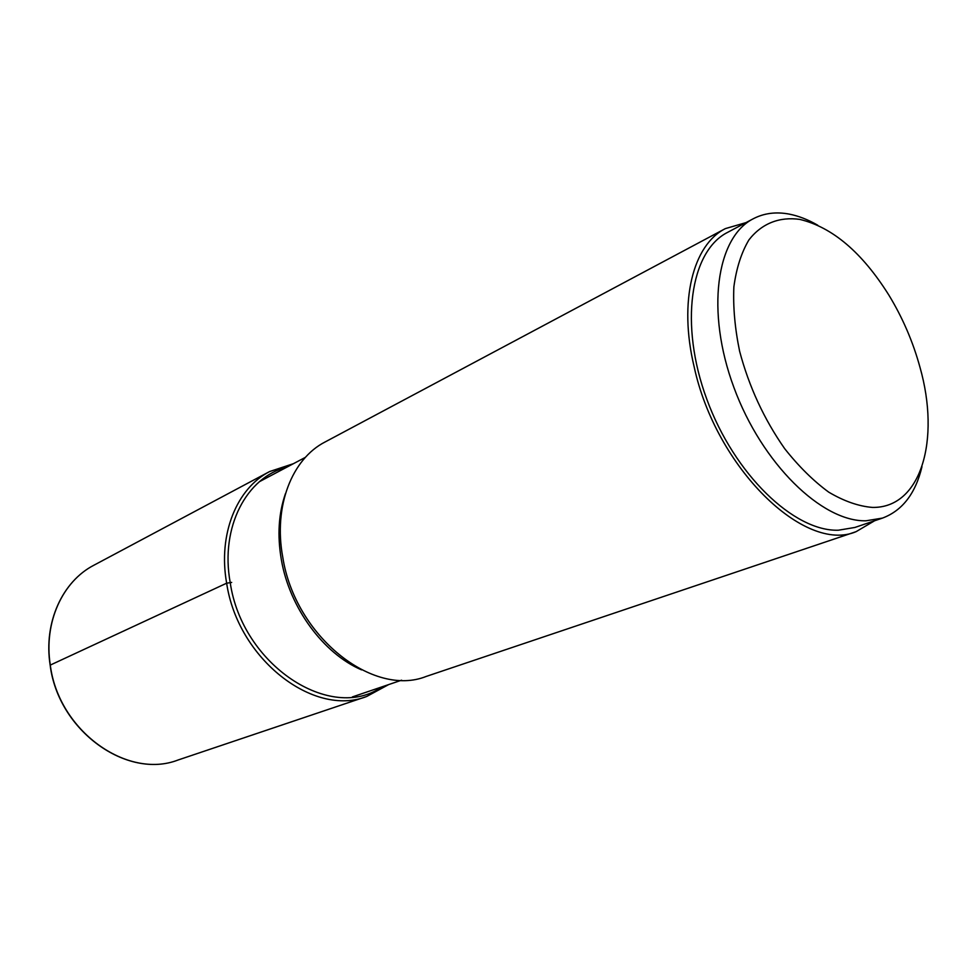 <?xml version="1.0" encoding="UTF-8"?>
<svg xmlns="http://www.w3.org/2000/svg" width="977" height="977" viewBox="0 0 977 977"><rect width="100%" height="100%" fill="white"/><g stroke="black" fill="none" stroke-linecap="round" stroke-linejoin="round"><path stroke-width="1.47" d="M856.108 531.659L426.241 676.426C373.006 697.786 295.017 636.247 282.768 557.208C273.279 506.245 291.94 458.885 325.097 441.97L725.374 228.606C692.998 244.775 678.429 301.307 694.122 366.693C715.921 468.081 804.901 553.849 856.108 531.659L874.574 520.778M745.952 222.634L725.374 228.606M882.487 518.091L854.887 527.458L838.364 530.218C794.057 531.647 734.289 474.407 706.859 399.373C679.076 324.413 690.324 251.101 727.584 232.379L753.328 218.726C716.312 237.301 705.602 311.358 733.898 387.442C761.84 463.611 821.913 521.962 866.037 520.79L882.487 518.091C902.369 510.629 915.534 493.519 921.958 466.762M817.761 225.235C808.089 219.642 798.575 215.929 789.221 214.11C776.068 211.606 764.112 213.145 753.328 218.726M799.87 219.41C779.597 216.503 761.767 223.379 748.932 239.878C741.396 252.542 736.377 268.211 733.874 286.872C732.982 306.912 734.899 328.382 739.626 351.268C749.066 386.77 764.075 419.218 784.653 448.626C798.722 466.408 813.414 480.916 828.716 492.139C843.969 501.164 858.514 506.257 872.351 507.417C921.14 508.345 940.643 439.797 919.943 367.157C912.945 341.657 902.577 317.623 888.838 295.054C862.105 252.481 832.453 227.275 799.87 219.41M50.291 665.081L226.652 583.196L231.671 582.426M178.034 760.021C127.266 779.793 58.351 730.833 50.267 664.897L50.254 664.812C43.623 622.312 62.54 581.339 93.975 565.182C62.43 581.4 43.464 622.483 50.132 664.995C58.205 730.881 127.095 779.817 178.034 760.021L366.693 696.479C313.8 717.533 237.826 659.109 226.652 583.196C217.883 534.248 236.752 488.341 269.652 471.537L93.975 565.182M286.994 467.091C246.619 476.984 220.057 527.03 230.193 582.475C242.174 665.508 331.105 722.711 381.836 686.916M285.492 493.532C278.592 513.413 277.199 535.396 281.315 559.491L281.327 559.589C289.497 607.67 323.302 653.54 361.563 669.868M388.663 684.584L366.693 696.479M293.369 463.709L269.652 471.537M259.467 481.661L305.447 457.321M352.343 696.931L401.596 680.187"/></g></svg>
